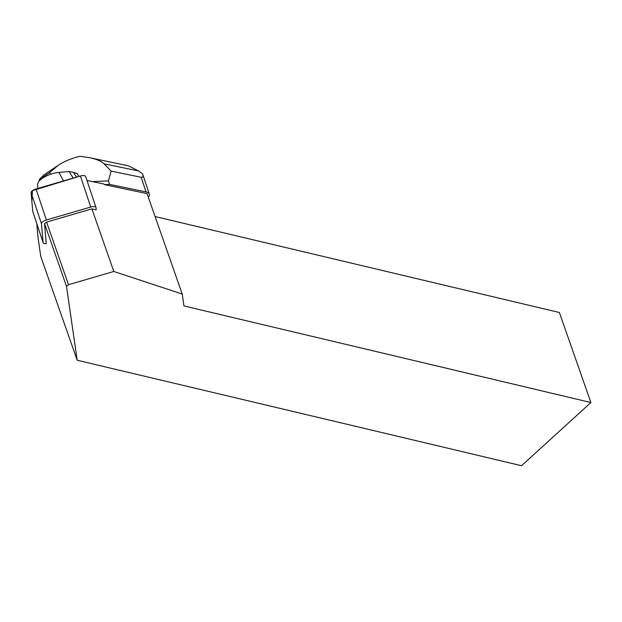 <?xml version="1.0" encoding="UTF-8"?>
<svg xmlns="http://www.w3.org/2000/svg" width="622" height="622" viewBox="0 0 622 622"><rect width="100%" height="100%" fill="white"/><g stroke="black" fill="none" stroke-linecap="round" stroke-linejoin="round"><path stroke-width="0.93" d="M96.231 209.785L96.052 207.74A5.349 2.138 161.6 0 0 96.006 207.546A5.349 2.138 161.6 0 0 90.742 207.056L46.37 219.986A5.349 2.138 161.6 0 0 41.441 223.656L43.097 242.518A5.349 2.138 161.6 0 0 43.136 242.72A5.349 2.138 161.6 0 0 46.285 243.622M32.88 211.853A5.349 2.138 -18.4 0 1 32.795 211.667A5.349 2.138 -18.4 0 1 32.756 211.472L31.1 192.61A5.349 2.138 -18.4 0 1 36.029 188.94L80.401 176.01A5.349 2.138 -18.4 0 1 85.673 176.493L96.006 207.546M77.19 360.231L521.555 465.715L590.9 402.535L183.949 305.931L182.23 294.058L113.818 271.48L68.498 284.689L66.531 286.462L77.19 360.231L40.741 256.381L37.95 237.044L36.76 223.578M66.531 286.462L44.527 223.609L46.238 243.63M590.9 402.535L559.372 312.508L155.08 216.534M148.355 197.322A13.49 5.38 161.6 0 0 149.319 194.072A13.49 5.38 161.6 0 0 146.03 191.918L109.565 184.407L104.395 184.633L147.056 193.629L182.23 294.058M86.994 180.466L104.053 184.058L104.395 184.633M96.231 209.793L91.893 208.883L46.572 222.085L44.527 223.609M46.572 222.085L68.498 284.689M113.818 271.48L91.893 208.883M39.419 180.831L39.303 179.501L43.983 174.86L58.025 165.468L49.62 172.597L50.724 174.238M49.62 172.597L39.303 179.501M78.971 176.423L77.151 173.6L73.458 172.364L76.584 177.122M111.128 171.097L104.076 163.843C101.448 161.215 96.604 159.162 89.537 157.677L128.373 165.817L138.457 170.926L142.578 173.849C143.441 176.508 142.967 177.651 141.155 177.286L111.128 171.097L108.391 180.885L92.406 181.601M89.537 157.677L80.075 156.285C71.546 158.299 64.19 161.355 58.025 165.468M108.391 180.885L109.565 184.407M125.613 165.102L124.781 164.939M73.458 172.364L69.166 171.478L73.155 178.117M69.166 171.478L58.989 172.411A16.079 6.414 161.6 0 0 37.623 184.563L37.763 188.435M43.097 242.518L32.756 211.472L31.854 201.186L32.461 190.635L80.401 176.01L90.742 207.056M41.441 223.656L31.1 192.61M36.029 188.94L46.37 219.986M141.155 177.286L146.03 191.918M138.457 170.926L104.076 163.843M58.989 172.411L63.475 180.94M43.136 242.72L32.795 211.667M142.586 173.865L149.319 194.072"/></g></svg>
